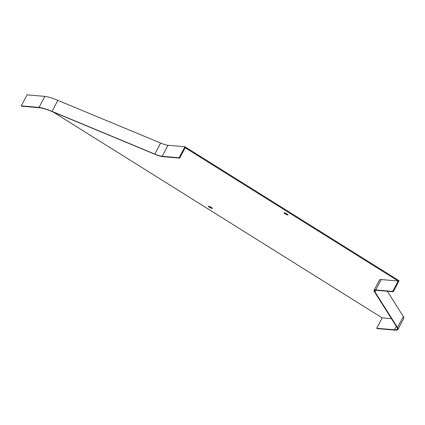 <?xml version="1.0" encoding="UTF-8"?>
<svg xmlns="http://www.w3.org/2000/svg" width="425" height="425" viewBox="0 0 425 425"><rect width="100%" height="100%" fill="white"/><g stroke="black" fill="none" stroke-linecap="round" stroke-linejoin="round"><path stroke-width="0.64" d="M179.106 157.776L162.148 156.304A16.283 2.874 27.8 0 1 154.833 154.078L52.031 111.377A28.948 5.111 -152.2 0 0 39.031 107.413L21.25 105.873L27.062 94.849L44.843 96.39A28.948 5.111 27.8 0 1 57.848 100.348L160.645 143.05A16.283 2.874 -152.2 0 0 167.96 145.281L184.917 146.747L179.106 157.776L179.674 158.132L185.151 147.735L398.183 281.021L392.705 291.417L393.268 291.773L399.086 280.744L184.917 146.747M53.088 111.972L382.16 317.863L376.678 328.254L377.246 328.61L395.027 330.151A28.948 5.111 -152.2 0 0 397.938 329.455A28.948 5.111 -152.2 0 0 397.508 327.532L374.914 291.778A16.283 2.874 27.8 0 1 374.675 290.695A16.283 2.874 27.8 0 1 376.311 290.302L393.268 291.773M387.372 291.263L403.32 316.508A28.948 5.111 27.8 0 1 403.75 318.426L397.938 329.455M179.674 158.132L162.717 156.66A17.005 3.002 27.8 0 1 155.077 154.333L52.275 111.632A28.22 4.983 -152.2 0 0 39.594 107.769L21.818 106.229L21.25 105.873M287.072 214.051A2.263 0.398 27.8 0 1 285.26 213.095M211.469 207.501A2.263 0.398 27.8 0 1 209.658 206.545M286.944 213.966A2.263 0.398 27.8 0 1 288.001 214.944A2.263 0.398 27.8 0 1 285.812 214.242A2.263 0.398 27.8 0 1 284.001 212.829A2.263 0.398 27.8 0 1 286.944 213.966M211.342 207.421A2.263 0.398 27.8 0 1 212.399 208.393A2.263 0.398 27.8 0 1 210.21 207.692A2.263 0.398 27.8 0 1 208.399 206.284A2.263 0.398 27.8 0 1 211.342 207.421M376.678 328.254L394.458 329.795A28.22 4.983 -152.2 0 0 397.295 329.115A28.22 4.983 -152.2 0 0 396.881 327.245L374.287 291.486A17.005 3.002 27.8 0 1 374.032 290.36L379.514 279.963A17.005 3.002 27.8 0 1 381.225 279.554L398.183 281.021M382.16 317.863L391.462 318.665M374.032 290.36A17.005 3.002 27.8 0 1 375.743 289.951L392.705 291.417M167.96 145.281L162.148 156.304M375.7 290.286L374.914 291.778M403.32 316.508L397.508 327.532M44.843 96.39L39.031 107.413M57.848 100.348L52.031 111.377M160.645 143.05L154.833 154.078M375.743 289.951L381.225 279.554M394.458 329.795L396.291 326.315"/></g></svg>

